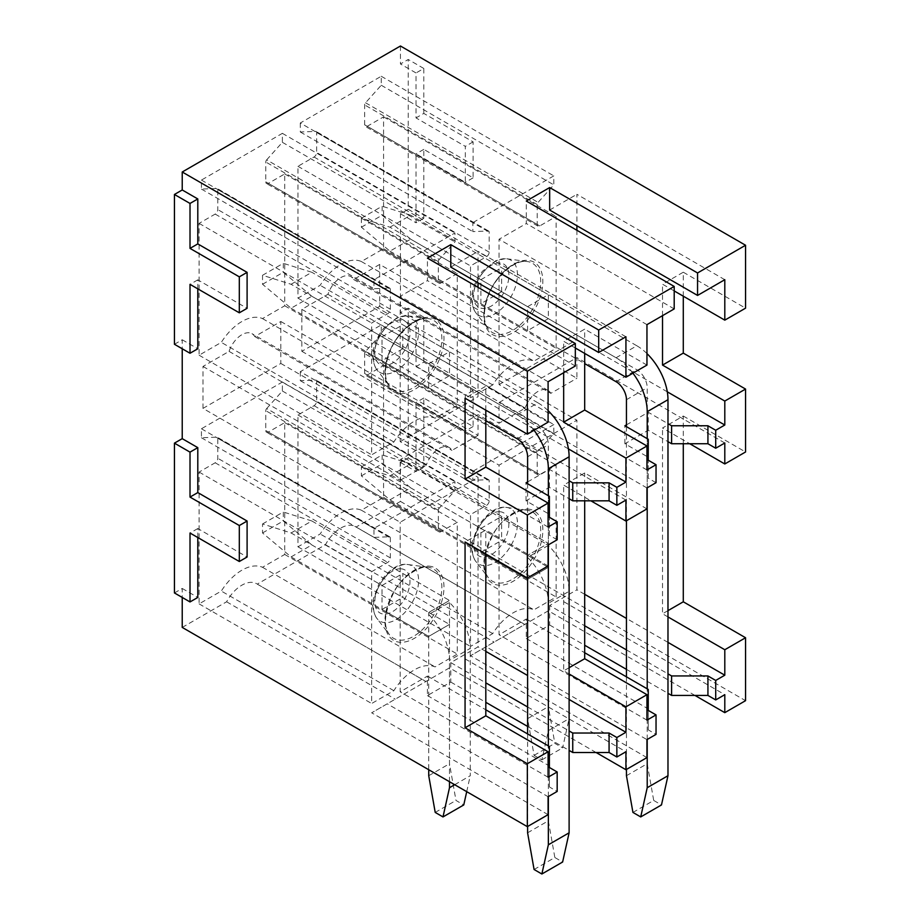 <?xml version="1.0" encoding="UTF-8"?>
<svg xmlns="http://www.w3.org/2000/svg" width="920" height="920" viewBox="0 0 920 920"><rect width="100%" height="100%" fill="white"/><g stroke="black" fill="none" stroke-linecap="round" stroke-linejoin="round"><path stroke-width="0.69" stroke-dasharray="4.6 3.45" d="M694.956 695.428L548.354 610.788L524.745 624.415L355.453 526.631A29.36 16.951 -60 0 0 325.45 544.721L257.22 584.12L425.879 681.49L256.588 583.717A29.36 16.951 -60 0 1 257.22 584.12M182.229 627.417L226.596 601.795A29.36 16.951 -60 0 1 256.588 583.717M174.443 592.952L182.229 588.466L182.229 597.448M174.443 344.275L182.229 339.779L182.229 348.76M400.453 46L400.453 63.974L408.238 59.478L408.238 209.288L400.453 213.785L400.453 312.662L408.238 308.166L408.238 457.976L400.453 462.472L400.453 501.423L356.086 527.034L524.745 624.415L470.511 655.73L486.082 646.737L646.956 739.622M355.453 526.631A29.36 16.951 -60 0 1 356.086 527.034M266.673 159.85L282.382 142.324L282.382 133.343L201.434 180.078L201.434 189.071L216.878 188.462A2.196 1.276 -60 0 1 217.315 188.565A2.196 1.276 -60 0 1 217.775 189.577L217.775 209.587A3.668 2.116 -60 0 1 215.177 214.084L199.099 223.376L199.099 355.212L221.317 342.378A44.033 25.426 -60 0 1 262.499 318.596L284.717 305.773L284.717 173.938L268.375 183.379A3.668 2.116 -60 0 1 266.536 183.552A3.668 2.116 -60 0 1 265.776 181.873L265.776 162A2.196 1.276 -60 0 1 266.673 159.85L439.231 259.474L454.94 241.948L454.94 232.967L373.98 279.703L373.98 288.684L389.436 288.086A2.196 1.276 -60 0 1 389.873 288.19A2.196 1.276 -60 0 1 390.333 289.202L390.333 309.212A3.668 2.116 -60 0 1 387.734 313.709L371.645 323L371.645 454.825L393.863 442.002A44.033 25.426 -60 0 1 435.056 418.22L457.274 405.398L457.274 273.562L440.933 283.003A3.668 2.116 -60 0 1 439.093 283.176A3.668 2.116 -60 0 1 438.334 281.497L438.334 261.625A2.196 1.276 -60 0 1 439.231 259.474M266.673 408.537L282.382 391.011L282.382 382.03L201.434 428.766L201.434 437.759L216.878 437.149A2.196 1.276 -60 0 1 217.315 437.253A2.196 1.276 -60 0 1 217.775 438.265L217.775 458.275A3.668 2.116 -60 0 1 215.177 462.772L199.099 472.063L199.099 603.888L221.317 591.065A44.033 25.426 -60 0 1 262.499 567.284L284.717 554.461L284.717 422.625L268.375 432.066A3.668 2.116 -60 0 1 266.536 432.239A3.668 2.116 -60 0 1 265.776 430.56L265.776 410.688A2.196 1.276 -60 0 1 266.673 408.537L439.231 508.162L454.94 490.636L454.94 481.643L373.98 528.39L373.98 537.372L389.436 536.774A2.196 1.276 -60 0 1 389.873 536.877A2.196 1.276 -60 0 1 390.333 537.889L390.333 557.899A3.668 2.116 -60 0 1 387.734 562.396L371.645 571.688L371.645 703.512L393.863 690.69A44.033 25.426 -60 0 1 435.056 666.908L457.274 654.074L457.274 522.249L440.933 531.679A3.668 2.116 -60 0 1 439.093 531.863A3.668 2.116 -60 0 1 438.334 530.184L438.334 510.312A2.196 1.276 -60 0 1 439.231 508.162M202.986 408.388L202.986 366.447L229.068 351.382A20.183 11.649 -60 0 1 251.999 333.684A20.183 11.649 -60 0 1 254.748 336.559L280.83 321.505L280.83 363.446L202.986 408.388L400.188 522.249L478.032 477.308L478.032 646.886L450.788 662.619L485.817 682.847M300.288 123.004L300.288 131.985L315.744 131.387A2.196 1.276 -60 0 1 316.181 131.491A2.196 1.276 -60 0 1 316.641 132.503L316.641 152.513A3.668 2.116 -60 0 1 314.042 157.01L297.953 166.302L297.953 298.126L320.171 285.303A44.033 25.426 -60 0 1 361.365 261.522L383.582 248.699L383.582 116.863L367.241 126.293A3.668 2.116 -60 0 1 365.401 126.477A3.668 2.116 -60 0 1 364.642 124.798L364.642 104.926A2.196 1.276 -60 0 1 365.539 102.775L381.248 85.249L381.248 76.257L300.288 123.004L472.845 222.628L472.845 231.61L488.29 231.012A2.196 1.276 -60 0 1 488.738 231.115A2.196 1.276 -60 0 1 489.187 232.127L489.187 252.137A3.668 2.116 -60 0 1 486.599 256.634L470.511 265.914L470.511 397.75L492.729 384.928A44.033 25.426 -60 0 1 533.922 361.146L556.14 348.312L556.14 216.487L539.787 225.917A3.668 2.116 -60 0 1 537.958 226.101A3.668 2.116 -60 0 1 537.199 224.422L537.199 204.55A2.196 1.276 -60 0 1 538.096 202.4L553.805 184.874L553.805 175.881L472.845 222.628M300.288 371.691L300.288 380.673L315.744 380.075A2.196 1.276 -60 0 1 316.181 380.178A2.196 1.276 -60 0 1 316.641 381.19L316.641 401.2A3.668 2.116 -60 0 1 314.042 405.697L297.953 414.978L297.953 546.813L320.171 533.991A44.033 25.426 -60 0 1 361.365 510.209L383.582 497.375L383.582 365.55L367.241 374.98A3.668 2.116 -60 0 1 365.401 375.164A3.668 2.116 -60 0 1 364.642 373.485L364.642 353.613A2.196 1.276 -60 0 1 365.539 351.463L381.248 333.937L381.248 324.944L300.288 371.691L472.845 471.316L472.845 480.297L488.29 479.699A2.196 1.276 -60 0 1 488.738 479.803A2.196 1.276 -60 0 1 489.187 480.803L489.187 500.825A3.668 2.116 -60 0 1 486.599 505.322L470.511 514.602L470.511 646.438L492.729 633.615A44.033 25.426 -60 0 1 533.922 609.833L556.14 596.999L556.14 465.163L539.787 474.605A3.668 2.116 -60 0 1 537.958 474.789A3.668 2.116 -60 0 1 537.199 473.11L537.199 453.238A2.196 1.276 -60 0 1 538.096 451.087L553.805 433.561L553.805 424.568L472.845 471.316M379.695 264.419L379.695 306.372L301.852 351.313L301.852 309.361L327.934 294.308A20.183 11.649 -60 0 1 350.865 276.609A20.183 11.649 -60 0 1 353.613 279.484L379.695 264.419L576.897 378.281L576.897 357.604L499.054 402.546L499.054 423.223L525.136 408.158A20.183 11.649 -60 0 1 548.067 390.459A20.183 11.649 -60 0 1 550.816 393.334L576.897 378.281M683.284 296.183L683.284 272.216L662.526 284.2L674.199 290.938M683.284 272.216L745.556 308.166M646.956 365.091L584.683 329.141L563.661 341.274L575.333 348.013M548.09 422.165L485.817 386.216L465.06 398.199M662.526 315.652L662.526 284.2M584.683 353.406L584.683 329.141M563.661 372.738L563.661 341.274M485.817 410.182L485.817 386.216M683.284 443.739L683.284 416.035L662.526 428.018L689.77 443.739M683.284 416.035L745.556 451.984M646.956 508.909L584.683 472.96L563.661 485.093L590.904 500.825M548.09 565.984L485.817 530.035L465.06 542.018M667.977 610.638L662.526 613.778L662.526 428.018M569.112 667.713L563.661 670.852L563.661 485.093M584.683 500.825L584.683 472.96M485.817 554.001L485.817 530.035M667.977 616.929L662.526 613.778M569.112 674.004L563.661 670.852M400.453 501.423L745.556 700.672M325.45 544.721L494.12 642.102M646.956 757.597L470.511 655.73M596.091 752.502L449.489 667.862L371.645 712.804L387.216 703.811L548.09 796.697M226.596 601.795L395.255 699.177M548.09 814.671L371.645 712.804M400.453 213.785L416.024 222.778L416.024 153.858L465.324 182.333L465.324 146.372L416.024 117.909L416.024 72.968L400.453 63.974M400.453 462.472L416.024 471.466L416.024 402.546L465.324 431.008L465.324 395.059L416.024 366.597L416.024 321.655L400.453 312.662M197.8 537.521L197.8 528.54L247.1 557.002M182.229 588.466L197.8 597.448M197.8 288.845L197.8 279.852L247.1 308.315M182.229 339.779L197.8 348.76M361.399 475.881L382.156 463.898L410.699 487.864L389.942 499.847L361.399 475.881L361.399 466.888L389.942 475.881L527.597 555.358L480.884 528.39L480.884 552.356L527.597 579.324L548.354 567.341L548.354 706.663L554.841 743.371L562.626 747.856L569.112 718.646L569.112 591.307A44.033 25.426 60 0 0 548.354 545.422L548.354 567.341L501.641 540.373L501.641 516.408L548.354 543.375L527.597 555.358L527.597 718.646L534.083 755.355L541.868 759.851L548.354 730.63L548.354 603.29L569.112 591.307M549.654 605.544L549.654 625.013L526.297 638.503L526.297 619.022L499.054 634.754L499.054 465.163L576.897 420.221L576.897 589.812L549.654 605.544L584.683 625.761M480.884 528.39L501.641 516.408M499.686 511.716A24.851 14.341 -60 0 1 506.69 535.21A24.851 14.341 -60 0 1 482.839 557.048A24.851 14.341 -60 0 1 475.847 533.554A24.851 14.341 -60 0 1 499.686 511.716M480.884 552.356L501.641 540.373M526.297 619.022L584.683 652.728M646.956 720.141L499.054 634.754M301.852 351.313L499.054 465.163M301.852 309.361L499.054 423.223M646.956 487.933L499.054 402.546M379.695 306.372L576.897 420.221M724.799 442.991L576.897 357.604M667.977 642.39L626.451 618.424M584.683 594.308L576.897 589.812M626.451 649.888L667.977 673.854M549.654 625.013L584.683 645.242M626.451 669.357L667.977 693.323M548.354 610.788L486.082 646.737M563.925 601.795L724.799 694.681M526.297 638.503L648.255 708.906L648.255 729.882L656.04 734.379M648.255 708.906L648.255 689.436M505.724 507.357A31.924 18.434 -60 0 1 506.759 507.449A31.924 18.434 -60 0 1 514.418 538.303A31.924 18.434 -60 0 1 484.081 565.604A31.924 18.434 -60 0 1 475.686 561.257A31.924 18.434 -60 0 1 474.916 560.13A31.924 18.434 -60 0 1 478.94 527.264A31.924 18.434 -60 0 1 505.39 507.345A31.924 18.434 -60 0 1 505.724 507.357M648.255 729.882L648.255 710.412M656.04 482.69L648.255 478.204L648.255 457.228L624.898 443.739L648.255 430.261L667.977 441.646M327.934 294.308L525.136 408.158M353.613 279.484L550.816 393.334M674.199 308.913L526.297 223.525L526.297 201.054M646.956 324.645L499.054 239.257L526.297 223.525M646.956 469.959L499.054 384.572L499.054 239.257M667.287 391.816L576.897 339.629L576.897 230.264M499.054 384.572L576.897 339.629M626.451 424.867L648.255 412.286L667.977 423.671M648.255 478.204L648.255 460.218M724.799 279.703L576.897 194.315L576.897 225.768M549.654 210.036L576.897 194.315M648.255 430.261L648.255 412.286M624.898 443.739L624.898 425.764M648.255 457.228L648.255 439.254M527.597 330.636L527.597 306.671L548.354 294.688L548.354 318.653L527.597 330.636L480.884 303.669L501.641 291.686L548.354 318.653M501.641 291.686L501.641 267.72L548.354 294.688M480.884 303.669L480.884 279.703L527.597 306.671M480.884 279.703L501.641 267.72M383.582 365.55L556.14 465.163M383.582 497.375L556.14 596.999M361.365 510.209L533.922 609.833M492.729 633.615L320.171 533.991M297.953 546.813L470.511 646.438M297.953 414.978L470.511 514.602M300.288 380.673L472.845 480.297M381.248 324.944L553.805 424.568M381.248 333.937L553.805 433.561M482.804 272.7A24.955 14.409 -60 0 1 506.747 266.984A24.955 14.409 -60 0 1 499.721 298.69A24.955 14.409 -60 0 1 475.778 304.405A24.955 14.409 -60 0 1 482.804 272.7M505.712 304.405A31.889 18.412 120 0 0 506.736 258.796A31.889 18.412 120 0 0 505.402 258.681A31.889 18.412 120 0 0 484.081 271.181A31.889 18.412 120 0 0 474.938 311.443A31.889 18.412 120 0 0 475.709 312.547A31.889 18.412 120 0 0 505.712 304.405M383.582 116.863L556.14 216.487M383.582 248.699L556.14 348.312M361.365 261.522L533.922 361.146M492.729 384.928L320.171 285.303M297.953 298.126L470.511 397.75M297.953 166.302L470.511 265.914M300.288 131.985L472.845 231.61M381.248 76.257L553.805 175.881M381.248 85.249L553.805 184.874M262.533 532.956L283.291 520.973L311.834 544.939L291.077 556.922L262.533 532.956L262.533 523.974L291.077 532.956L428.731 612.432L382.03 585.465L382.03 609.431L428.731 636.398L449.489 624.415L449.489 763.738L455.975 800.446L463.76 804.942M382.03 585.465L402.787 573.482L449.489 600.449L428.731 612.432L449.489 600.449L449.489 602.508L428.731 614.491L428.731 612.432L428.731 769.73M450.788 662.619L450.788 682.088L427.432 695.577L427.432 676.096L400.188 691.828L400.188 522.249M291.077 532.956L311.834 520.973L449.489 600.449L449.489 624.415L402.787 597.448L402.787 573.482M400.832 568.79A24.851 14.341 -60 0 1 407.824 592.284A24.851 14.341 -60 0 1 383.985 614.123A24.851 14.341 -60 0 1 376.993 590.629A24.851 14.341 -60 0 1 400.832 568.79M382.03 609.431L402.787 597.448M427.432 676.096L485.817 709.803M548.09 777.216L400.188 691.828M202.986 366.447L400.188 480.297L400.188 459.62L548.09 545.019M280.83 363.446L478.032 477.308M625.933 500.077L478.032 414.678L400.188 459.62M280.83 321.505L478.032 435.355L478.032 414.678M569.112 699.476L527.597 675.498M485.817 651.383L478.032 646.886M527.597 706.962L569.112 730.928M450.788 682.088L485.817 702.317M527.597 726.432L569.112 750.409M449.489 667.862L387.216 703.811M465.06 658.869L625.933 751.755M427.432 695.577L549.389 765.992L549.389 786.956L557.175 791.453M549.389 765.992L549.389 746.511M406.858 564.431A31.924 18.434 -60 0 1 407.893 564.523A31.924 18.434 -60 0 1 415.553 595.389A31.924 18.434 -60 0 1 385.216 622.679A31.924 18.434 -60 0 1 376.832 618.332A31.924 18.434 -60 0 1 376.05 617.205A31.924 18.434 -60 0 1 380.075 584.338A31.924 18.434 -60 0 1 406.525 564.42A31.924 18.434 -60 0 1 406.858 564.431M549.389 786.956L549.389 767.487M557.175 539.775L549.389 535.279L549.389 514.303L526.033 500.825L549.389 487.335L569.112 498.72M229.068 351.382L426.27 465.244A20.183 11.649 -60 0 1 449.201 447.534A20.183 11.649 -60 0 1 451.95 450.409L478.032 435.355M400.188 480.297L426.27 465.244M254.748 336.559L451.95 450.409M575.333 365.987L427.432 280.6L427.432 258.129M548.09 381.719L400.188 296.332L427.432 280.6M548.09 527.034L400.188 441.646L400.188 296.332M568.422 448.891L478.032 396.704L478.032 287.339M400.188 441.646L478.032 396.704M527.597 481.942L549.389 469.361L569.112 480.746M549.389 535.279L549.389 517.304M625.933 336.777L478.032 251.39L478.032 282.842M450.788 267.122L478.032 251.39M549.389 487.335L549.389 469.361M526.033 500.825L526.033 482.839M549.389 514.303L549.389 496.328M428.731 387.711L428.731 363.745L449.489 351.762L449.489 375.728L428.731 387.711L382.03 360.755L402.787 348.76L449.489 375.728M402.787 348.76L402.787 324.794L449.489 351.762M382.03 360.755L382.03 336.777L428.731 363.745M382.03 336.777L402.787 324.794M284.717 422.625L457.274 522.249M284.717 554.461L457.274 654.074M262.499 567.284L435.056 666.908M393.863 690.69L221.317 591.065M199.099 603.888L371.645 703.512M199.099 472.063L371.645 571.688M201.434 437.759L373.98 537.372M201.434 428.766L373.98 528.39M282.382 382.03L454.94 481.643M282.382 391.011L454.94 490.636M383.95 329.774A24.955 14.409 -60 0 1 407.893 324.07A24.955 14.409 -60 0 1 400.867 355.764A24.955 14.409 -60 0 1 376.924 361.479A24.955 14.409 -60 0 1 383.95 329.774M406.847 361.479A31.889 18.412 120 0 0 407.882 315.87A31.889 18.412 120 0 0 406.536 315.755A31.889 18.412 120 0 0 385.227 328.256A31.889 18.412 120 0 0 376.073 368.517A31.889 18.412 120 0 0 376.843 369.622A31.889 18.412 120 0 0 406.847 361.479M284.717 173.938L457.274 273.562M284.717 305.773L457.274 405.398M262.499 318.596L435.056 418.22M393.863 442.002L221.317 342.378M199.099 355.212L371.645 454.825M199.099 223.376L371.645 323M201.434 189.071L373.98 288.684M201.434 180.078L373.98 279.703M282.382 133.343L454.94 232.967M282.382 142.324L454.94 241.948M408.238 457.976L423.798 466.969L423.798 398.049L473.098 426.523L473.098 390.563L423.798 362.1L416.024 366.597M423.798 362.1L423.798 317.159L416.024 321.655M473.098 390.563L465.324 395.059M473.098 426.523L465.324 431.008M423.798 398.049L416.024 402.546M423.798 466.969L416.024 471.466M423.798 317.159L408.238 308.166M408.238 209.288L423.798 218.281L423.798 149.373L473.098 177.836L473.098 141.875L423.798 113.413L416.024 117.909M423.798 113.413L423.798 68.471L416.024 72.968M473.098 141.875L465.324 146.372M473.098 177.836L465.324 182.333M423.798 149.373L416.024 153.858M423.798 218.281L416.024 222.778M423.798 68.471L408.238 59.478M197.8 528.54L190.014 533.036M197.8 279.852L190.014 284.349M632.937 812.429L653.706 800.446L661.48 804.942M626.451 775.721L647.208 763.738L653.706 800.446M626.451 426.661L626.451 520.743M626.451 676.856L626.451 769.431M632.925 373.198A44.033 25.426 60 0 0 616.078 357.753L389.942 227.194L361.399 218.201L361.399 227.194L389.942 251.16L410.699 239.177L636.835 369.736A14.674 8.476 60 0 1 647.208 387.711L647.208 763.738M389.942 251.16L584.683 363.596M361.399 227.194L382.156 215.211L410.699 239.177M361.399 218.201L382.156 206.218L382.156 215.211M389.942 227.194L410.699 215.211L382.156 206.218M616.078 357.753L636.835 345.77L410.699 215.211M636.835 345.77A44.033 25.426 60 0 1 646.956 353.567M647.208 739.473L647.208 688.838M647.208 487.784L647.208 438.656M361.399 466.888L382.156 454.905L382.156 463.898M389.942 475.881L410.699 463.898L382.156 454.905M548.354 545.422L527.597 557.405L527.597 555.358L548.354 543.375L410.699 463.898M527.597 557.405A44.033 25.426 60 0 1 548.354 603.29M548.354 730.63L569.112 718.646M541.868 759.851L562.626 747.856M534.083 755.355L554.841 743.371M527.597 718.646L548.354 706.663M389.942 499.847L527.597 579.324L548.354 567.341L410.699 487.864M534.083 869.503L554.841 857.52L562.626 862.017M527.597 832.807L548.354 820.812L554.841 857.52M527.597 483.747L527.597 577.829M527.597 733.93L527.597 826.505M534.06 430.272A44.033 25.426 60 0 0 517.212 414.828L291.077 284.268L262.533 275.287L262.533 284.268L291.077 308.246L311.834 296.251L537.97 426.811A14.674 8.476 60 0 1 548.354 444.797L548.354 820.812M291.077 308.246L485.817 420.67M262.533 284.268L283.291 272.286L311.834 296.251M262.533 275.287L283.291 263.304L283.291 272.286M291.077 284.268L311.834 272.286L283.291 263.304M517.212 414.828L537.97 402.845L311.834 272.286M537.97 402.845A44.033 25.426 60 0 1 548.09 410.642M548.354 796.547L548.354 745.913M548.354 544.87L548.354 495.73M262.533 523.974L283.291 511.98L283.291 520.973M311.834 520.973L283.291 511.98M428.731 614.491A44.033 25.426 60 0 1 449.489 660.376L470.246 648.381A44.033 25.426 60 0 0 449.489 602.508M449.489 781.712L449.489 660.376M454.687 784.714L470.246 775.721L470.246 648.381M466.716 791.66L470.246 775.721M435.217 812.429L455.975 800.446M428.731 775.721L449.489 763.738M291.077 556.922L428.731 636.398L449.489 624.415L311.834 544.939M498.87 583.096A40.008 23.092 120 0 0 536.889 548.884A40.008 23.092 120 0 0 527.286 510.22A40.008 23.092 120 0 0 525.987 510.105A40.008 23.092 120 0 0 491.901 535.969A40.008 23.092 120 0 0 488.359 577.645A40.008 23.092 120 0 0 498.87 583.096M527.471 509.024A41.745 24.104 -60 0 1 539.235 548.504A41.745 24.104 -60 0 1 499.169 585.2A41.745 24.104 -60 0 1 487.416 545.732A41.745 24.104 -60 0 1 527.471 509.024M314.042 405.697L486.599 505.322M489.187 500.825L316.641 401.2M316.641 381.19L489.187 480.803M488.29 479.699L315.744 380.075M365.539 351.463L538.096 451.087M537.199 453.238L364.642 353.613M364.642 373.485L537.199 473.11M539.787 474.605L367.241 374.98M525.987 318.745A40.008 23.092 120 0 0 527.286 261.533A40.008 23.092 120 0 0 498.87 277.081A40.008 23.092 120 0 0 488.359 328.957A40.008 23.092 120 0 0 525.987 318.745M527.471 320.171A41.745 24.104 120 0 0 539.235 267.133A41.745 24.104 120 0 0 499.169 276.69A41.745 24.104 120 0 0 487.416 329.728A41.745 24.104 120 0 0 527.471 320.171M314.042 157.01L486.599 256.634M489.187 252.137L316.641 152.513M316.641 132.503L489.187 232.127M488.29 231.012L315.744 131.387M365.539 102.775L538.096 202.4M537.199 204.55L364.642 104.926M364.642 124.798L537.199 224.422M539.787 225.917L367.241 126.293M400.004 640.17A40.008 23.092 120 0 0 438.023 605.969A40.008 23.092 120 0 0 428.421 567.306A40.008 23.092 120 0 0 427.133 567.18A40.008 23.092 120 0 0 393.047 593.043A40.008 23.092 120 0 0 389.493 634.731A40.008 23.092 120 0 0 400.004 640.17M428.616 566.11A41.745 24.104 -60 0 1 440.369 605.578A41.745 24.104 -60 0 1 400.303 642.275A41.745 24.104 -60 0 1 388.55 602.807A41.745 24.104 -60 0 1 428.616 566.11M215.177 462.772L387.734 562.396M390.333 557.899L217.775 458.275M217.775 438.265L390.333 537.889M389.436 536.774L216.878 437.149M438.334 510.312L265.776 410.688M265.776 430.56L438.334 530.184M440.933 531.679L268.375 432.066M427.133 375.82A40.008 23.092 120 0 0 428.421 318.619A40.008 23.092 120 0 0 400.004 334.155A40.008 23.092 120 0 0 389.493 386.043A40.008 23.092 120 0 0 427.133 375.82M428.616 377.246A41.745 24.104 120 0 0 440.369 324.208A41.745 24.104 120 0 0 400.303 333.764A41.745 24.104 120 0 0 388.55 386.803A41.745 24.104 120 0 0 428.616 377.246M215.177 214.084L387.734 313.709M390.333 309.212L217.775 209.587M217.775 189.577L390.333 289.202M389.436 288.086L216.878 188.462M438.334 261.625L265.776 162M265.776 181.873L438.334 281.497M440.933 283.003L268.375 183.379M626.451 399.705L647.208 387.711M616.078 381.719L636.835 369.736M527.597 456.78L548.354 444.797M517.212 438.805L537.97 426.811M474.916 560.13C471.822 554.15 470.902 548.124 472.178 542.041L477.882 526.55C487.531 512.785 496.697 506.379 505.39 507.345M506.759 507.449L526.079 510.117C525.308 507.794 502.63 515.108 492.706 535.279C483.23 555.22 481.781 569.342 488.359 577.645L475.686 561.257M548.067 390.459L350.865 276.609M488.738 479.803L316.181 380.178M537.958 474.789L365.401 375.164M505.402 258.681L495.822 260.682L482.528 271.181C477.135 277.828 473.708 285.119 472.236 293.055C470.913 299.368 471.81 305.497 474.938 311.443M506.747 258.761L527.286 261.533C519.708 260.061 510.37 265.259 499.284 277.104C483.598 294.872 480.987 322.517 488.359 328.957L475.686 312.57M488.738 231.115L316.181 131.491M537.958 226.101L365.401 126.477M376.05 617.205C372.956 611.225 372.048 605.199 373.313 599.115L379.017 583.625C388.666 569.859 397.842 563.466 406.525 564.42M407.893 564.523L427.213 567.191C426.454 564.868 403.765 572.194 393.852 592.353C384.376 612.294 382.916 626.417 389.493 634.731L376.832 618.332M449.201 447.534L251.999 333.684M389.873 536.877L217.315 437.253M439.093 531.863L266.536 432.239M406.536 315.755L396.957 317.768L383.663 328.267C378.269 334.914 374.842 342.194 373.382 350.129C372.048 356.442 372.945 362.584 376.073 368.517M407.882 315.836L428.421 318.619C420.842 317.147 411.504 322.334 400.43 334.178C384.732 351.946 382.133 379.592 389.493 386.043L376.82 369.644M389.873 288.19L217.315 188.565M439.093 283.176L266.536 183.552"/><path stroke-width="1.38" d="M182.229 597.448L182.229 627.417L527.332 826.654L527.332 763.738L465.06 727.789L465.06 542.018L527.332 577.978L527.332 515.05L465.06 479.101L465.06 398.199L527.332 434.159L527.332 371.231L182.229 171.994L182.229 189.968L174.443 194.465L174.443 344.275L190.014 353.257L190.014 284.349L239.315 312.811L239.315 276.851L190.014 248.388L190.014 203.446L174.443 194.465M174.443 443.141L174.443 592.952L190.014 601.944L190.014 533.036L239.315 561.499L239.315 525.538L190.014 497.076L190.014 452.134L174.443 443.141L182.229 438.656L182.229 348.76M745.556 245.249L697.556 272.964L697.556 295.435L724.799 279.703L724.799 320.148L745.556 308.166L745.556 245.249L400.453 46L182.229 171.994M598.69 330.038L598.69 352.509L625.933 336.777L625.933 377.223L646.956 365.091L646.956 324.645L674.199 308.913L674.199 286.442L598.69 330.038L450.788 244.651L427.432 258.129L575.333 343.516L527.332 371.231M674.199 286.442L526.297 201.054L549.654 187.565L697.556 272.964M575.333 343.516L575.333 365.987L548.09 381.719L548.09 422.165L527.332 434.159M724.799 320.148L674.199 290.938M625.933 377.223L575.333 348.013M667.977 441.646L671.6 443.739L707.928 443.739L715.714 448.235L724.799 442.991L724.799 463.967L745.556 451.984L745.556 389.068L683.284 353.107L662.526 365.091L662.526 315.652M683.284 353.107L683.284 296.183M569.112 498.72L572.746 500.825L609.074 500.825L616.86 505.322L625.933 500.077L625.933 521.042L646.956 508.909L646.956 487.933L656.04 482.69L656.04 464.715L646.956 469.959L646.956 445.993L584.683 410.032L563.661 422.176L563.661 372.738M584.683 410.032L584.683 353.406M527.332 577.978L548.09 565.984L548.09 545.019L557.175 539.775L557.175 521.789L548.09 527.034L548.09 503.067L485.817 467.118L465.06 479.101M485.817 467.118L485.817 410.182M745.556 389.068L724.799 401.051L662.526 365.091M646.956 445.993L625.933 458.125L563.661 422.176M548.09 503.067L527.332 515.05M715.714 448.235L715.714 430.261L724.799 425.017L724.799 401.051M616.86 505.322L616.86 487.335L625.933 482.091L625.933 458.125M724.799 463.967L689.77 443.739M625.933 521.042L590.904 500.825M745.556 637.744L724.799 649.738L724.799 675.199L715.714 680.443L715.714 699.924L724.799 694.681L724.799 712.655L745.556 700.672L745.556 637.744L683.284 601.795L667.977 610.638M683.284 601.795L683.284 443.739M646.956 694.681L625.933 706.813L625.933 732.274L616.86 737.518L616.86 756.999L625.933 751.755L625.933 769.73L646.956 757.597L646.956 739.622L656.04 734.379L656.04 714.897L646.956 720.141L646.956 694.681L584.683 658.72L569.112 667.713M584.683 658.72L584.683 500.825M527.332 826.654L548.09 814.671L548.09 796.697L557.175 791.453L557.175 771.983L548.09 777.216L548.09 751.755L485.817 715.794L465.06 727.789M485.817 715.794L485.817 554.001M724.799 649.738L667.977 616.929M625.933 706.813L569.112 674.004M548.09 751.755L527.332 763.738M724.799 712.655L694.956 695.428M625.933 769.73L596.091 752.502M239.315 561.499L247.1 557.002L247.1 521.042L197.8 492.579L197.8 447.637L182.229 438.656M190.014 601.944L197.8 597.448L197.8 537.521M239.315 312.811L247.1 308.315L247.1 272.366L197.8 243.903L197.8 198.95L182.229 189.968M190.014 353.257L197.8 348.76L197.8 288.845M584.683 652.728L648.255 689.436L648.255 710.412L656.04 714.897M724.799 675.199L667.977 642.39M626.451 618.424L584.683 594.308M584.683 625.761L626.451 649.888M667.977 673.854L671.6 675.947L707.928 675.947L715.714 680.443M584.683 645.242L626.451 669.357M667.977 693.323L671.6 695.428L671.6 675.947M715.714 699.924L707.928 695.428L671.6 695.428M707.928 695.428L707.928 675.947M724.799 425.017L667.287 391.816M656.04 464.715L648.255 460.218L648.255 439.254L624.898 425.764L626.451 424.867M667.977 423.671L671.6 425.764L707.928 425.764L715.714 430.261M707.928 443.739L707.928 425.764M576.897 230.264L576.897 225.768M697.556 295.435L549.654 210.036L549.654 187.565M671.6 443.739L671.6 425.764M485.817 709.803L549.389 746.511L549.389 767.487L557.175 771.983M625.933 732.274L569.112 699.476M527.597 675.498L485.817 651.383M485.817 682.847L527.597 706.962M569.112 730.928L572.746 733.033L609.074 733.033L616.86 737.518M485.817 702.317L527.597 726.432M569.112 750.409L572.746 752.502L572.746 733.033M616.86 756.999L609.074 752.502L572.746 752.502M609.074 752.502L609.074 733.033M625.933 482.091L568.422 448.891M557.175 521.789L549.389 517.304L549.389 496.328L526.033 482.839L527.597 481.942M569.112 480.746L572.746 482.839L609.074 482.839L616.86 487.335M609.074 500.825L609.074 482.839M478.032 287.339L478.032 282.842M598.69 352.509L450.788 267.122L450.788 244.651M572.746 500.825L572.746 482.839M197.8 447.637L190.014 452.134M197.8 492.579L190.014 497.076M247.1 521.042L239.315 525.538M197.8 198.95L190.014 203.446M197.8 243.903L190.014 248.388M247.1 272.366L239.315 276.851M626.451 769.431L626.451 775.721L632.937 812.429L640.722 816.925L647.208 787.716L647.208 739.473M584.683 363.596L616.078 381.719A14.674 8.476 60 0 1 626.451 399.705L626.451 426.661M626.451 520.743L626.451 676.856M632.925 373.198A44.033 25.426 60 0 1 647.208 411.688L667.977 399.705A44.033 25.426 60 0 0 646.956 353.567M647.208 688.838L647.208 487.784M647.208 438.656L647.208 411.688M647.208 787.716L667.977 775.721L667.977 399.705M640.722 816.925L661.48 804.942L667.977 775.721M527.597 826.505L527.597 832.807L534.083 869.503L541.868 874L548.354 844.79L548.354 796.547M485.817 420.67L517.212 438.805A14.674 8.476 60 0 1 527.597 456.78L527.597 483.747M527.597 577.829L527.597 733.93M534.06 430.272A44.033 25.426 60 0 1 548.354 468.763L569.112 456.78A44.033 25.426 60 0 0 548.09 410.642M548.354 745.913L548.354 544.87M548.354 495.73L548.354 468.763M548.354 844.79L569.112 832.807L569.112 456.78M541.868 874L562.626 862.017L569.112 832.807M428.731 769.73L428.731 775.721L435.217 812.429L443.003 816.925L449.489 787.716L449.489 781.712M449.489 787.716L454.687 784.714M443.003 816.925L463.76 804.942L466.716 791.66"/></g></svg>
